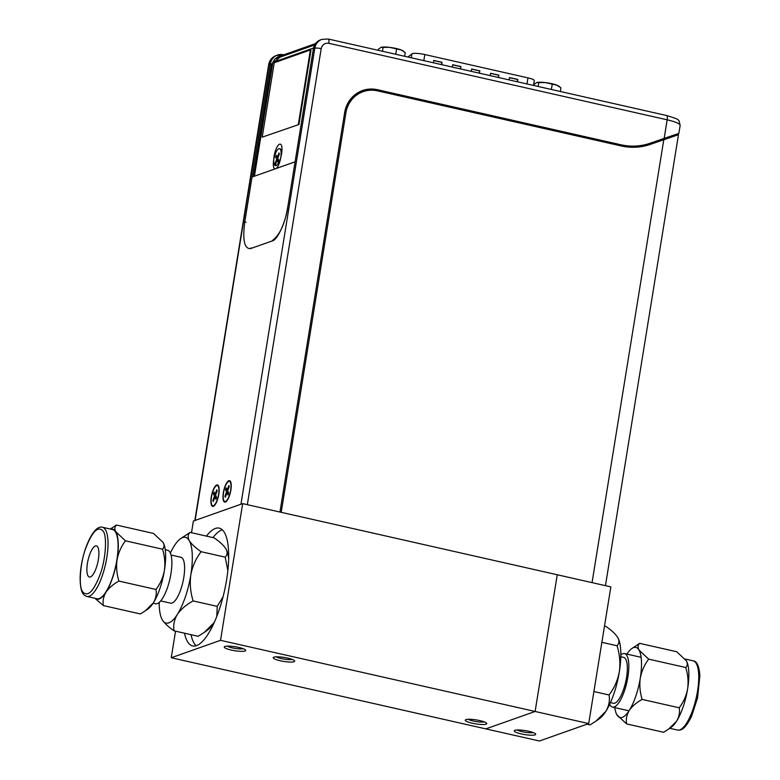 <?xml version="1.0" encoding="UTF-8"?>
<svg xmlns="http://www.w3.org/2000/svg" width="780" height="780" viewBox="0 0 780 780"><rect width="100%" height="100%" fill="white"/><g stroke="black" fill="none" stroke-linecap="round" stroke-linejoin="round"><path stroke-width="1.17" d="M238.7 647.41A10.871 1.999 9.2 0 1 245.573 650.062A10.871 1.999 9.2 0 1 231.25 650.042A10.871 1.999 9.2 0 1 224.494 646.649A10.871 1.999 9.2 0 1 238.7 647.41M227.165 646.113A8.853 1.628 -170.8 0 0 232.255 647.849A8.853 1.628 -170.8 0 0 243.204 648.716M479.739 720.583A10.871 1.999 9.2 0 1 486.613 723.236A10.871 1.999 9.2 0 1 472.29 723.216A10.871 1.999 9.2 0 1 465.533 719.823A10.871 1.999 9.2 0 1 479.739 720.583M468.205 719.287A8.853 1.628 -170.8 0 0 473.294 721.022A8.853 1.628 -170.8 0 0 484.244 721.89M287.674 658.115A10.871 1.999 9.2 0 1 294.548 660.767A10.871 1.999 9.2 0 1 280.225 660.748A10.871 1.999 9.2 0 1 273.468 657.355A10.871 1.999 9.2 0 1 287.674 658.115M276.139 656.818A8.853 1.628 -170.8 0 0 281.229 658.544A8.853 1.628 -170.8 0 0 292.178 659.412M191.022 634.686A60.382 18.934 -77.3 0 0 196.082 645.733M206.456 536.114A60.382 18.934 102.7 0 1 219.248 528.128A60.382 18.934 102.7 0 1 226.629 579.716A60.382 18.934 102.7 0 1 192.611 645.918A60.382 18.934 102.7 0 1 184.499 633.204M222.3 529.795A60.382 18.934 -77.3 0 0 212.979 537.596M242.668 503.617L220.525 640.331L171.249 657.745L485.833 728.881L535.109 711.467L557.251 574.762L242.668 503.617L193.391 521.03L191.5 532.74M220.525 640.331L535.109 711.467L557.251 574.762L610.847 586.882L588.705 723.587L535.109 711.467L485.833 728.881L539.428 741L588.705 723.587M175.549 631.186L171.249 657.745M281.2 512.333L345.862 113.051A29.182 27.193 -109.5 0 1 363.178 91.64A29.182 27.193 -109.5 0 1 377.481 90.841L621.036 145.918A60.382 56.248 70.5 0 0 650.267 144.397L663.79 139.727L592.049 582.631M363.178 91.64L361.793 92.128A29.182 27.193 70.5 0 0 344.643 112.642A30.196 28.129 -109.5 0 1 362.544 90.529A30.196 28.129 -109.5 0 1 377.344 89.7L375.794 90.246L619.349 145.324A60.382 56.248 70.5 0 0 648.58 143.803L662.103 139.132L661.898 140.38M605.446 585.653L678.483 134.696L676.104 134.306M677.352 135.106L663.897 139.688M670.917 136.091L662.503 140.176M528.713 731.279A10.871 1.999 9.2 0 1 535.587 733.941A10.871 1.999 9.2 0 1 521.264 733.912A10.871 1.999 9.2 0 1 514.508 730.519A10.871 1.999 9.2 0 1 528.713 731.279M517.179 729.992A8.853 1.628 -170.8 0 0 522.268 731.718A8.853 1.628 -170.8 0 0 533.218 732.586M230.412 482.303A10.354 3.247 -77.3 0 0 229.398 481.299A10.354 3.247 -77.3 0 0 224.435 488.767A10.354 3.247 -77.3 0 0 223.811 500.487A10.354 3.247 -77.3 0 0 224.825 501.491A10.354 3.247 -77.3 0 0 229.788 494.023A10.354 3.247 -77.3 0 0 230.412 482.303M226.98 492.814L225.371 497.25L224.932 496.324L226.551 491.887L225.527 489.713L226.229 487.812L227.243 489.976L228.852 485.54L229.291 486.476L227.672 490.912L228.686 493.077L227.994 494.988L226.98 492.814L228.647 493.194M224.932 496.324L225.654 496.48M226.551 491.887L228.326 492.287M227.243 489.976L227.955 490.142M225.527 489.713L227.916 490.259M218.341 486.564A10.354 3.247 -77.3 0 0 217.328 485.569A10.354 3.247 -77.3 0 0 212.365 493.038A10.354 3.247 -77.3 0 0 211.741 504.758A10.354 3.247 -77.3 0 0 212.755 505.762A10.354 3.247 -77.3 0 0 217.708 498.293A10.354 3.247 -77.3 0 0 218.341 486.564M214.909 497.084L213.301 501.52L212.862 500.584L214.471 496.148L213.457 493.984L214.149 492.073L215.163 494.237L216.781 489.811L217.21 490.737L215.602 495.173L216.616 497.338L215.923 499.249L214.909 497.084L216.577 497.455M215.163 494.237L215.884 494.403M212.862 500.584L213.583 500.75M214.471 496.148L216.245 496.548M213.457 493.984L215.845 494.52M276.139 168.529A10.354 3.247 -77.3 0 0 280.342 159.695A10.354 3.247 -77.3 0 0 280.527 149.682A10.354 3.247 -77.3 0 0 279.513 148.678A10.354 3.247 -77.3 0 0 274.55 156.146A10.354 3.247 -77.3 0 0 273.926 167.866A10.354 3.247 -77.3 0 0 274.94 168.87A10.354 3.247 -77.3 0 0 275.096 168.899M281.716 152.919A10.354 3.247 -77.3 0 0 281.131 149.819A10.354 3.247 -77.3 0 0 280.898 149.409A10.354 3.247 -77.3 0 0 280.118 148.814L279.513 148.678M277.095 160.192L275.486 164.629L275.048 163.703L276.666 159.266L275.642 157.092L276.344 155.191L277.358 157.355L278.967 152.919L279.406 153.855L277.787 158.291L278.801 160.456L278.109 162.367L277.095 160.192L278.762 160.573M276.666 159.266L278.44 159.666M275.642 157.092L278.031 157.638M277.358 157.355L278.07 157.511M276.13 165.535A10.998 3.451 -77.3 0 0 276.949 165.028A10.998 3.451 -77.3 0 0 281.219 155.63A10.998 3.451 -77.3 0 0 281.414 145.304A10.998 3.451 -77.3 0 0 279.591 144.203A10.998 3.451 -77.3 0 0 274.092 156.205A10.998 3.451 -77.3 0 0 276.13 165.535M216.772 484.994A10.998 3.451 102.7 0 1 218.595 486.106A10.998 3.451 102.7 0 1 218.4 496.421A10.998 3.451 102.7 0 1 214.13 505.82A10.998 3.451 102.7 0 1 213.31 506.327A10.998 3.451 102.7 0 1 211.273 496.997A10.998 3.451 102.7 0 1 216.772 484.994M228.842 480.724A10.998 3.451 102.7 0 1 230.666 481.835A10.998 3.451 102.7 0 1 230.47 492.16A10.998 3.451 102.7 0 1 226.21 501.55A10.998 3.451 102.7 0 1 225.381 502.067A10.998 3.451 102.7 0 1 223.343 492.726A10.998 3.451 102.7 0 1 228.842 480.724M328.819 43.3A5.031 1.58 -77.3 0 0 328.204 39L666.559 115.518C680.842 119.867 678.581 119.252 680.14 125.473A20.124 3.705 -170.8 0 0 667.173 119.818L328.819 43.3C324.811 42.832 322.267 44.616 321.194 48.662L247.328 504.67L279.952 512.05L344.643 112.671M361.774 90.811A30.196 28.129 -109.5 0 1 375.794 90.246M194.805 520.669A5.031 0.926 9.2 0 1 195.117 520.426L240.942 504.231L314.808 48.214A5.031 0.926 9.2 0 1 321.194 48.662M676.211 134.326L678.863 133.38L680.14 125.473M677.732 133.79L664.16 138.411L667.173 119.818A5.031 1.58 102.7 0 0 666.559 115.518M377.344 89.7L620.899 144.778A60.382 56.248 70.5 0 0 650.13 143.247L664.16 138.411M662.103 139.132L670.8 136.149M670.429 136.334L662.074 139.288M620.899 144.778L619.349 145.324M254.426 176.202L272.863 62.371L313.511 48.009M272.863 62.371L274.95 58.958L314.671 44.918M282.224 55.37L271.635 64.009L253.402 176.563M274.95 58.958L277.865 56.911L315.52 43.602M313.404 48.818L287.8 206.895C285.831 221.764 277.31 240.367 272.21 240.942L250.526 248.605C244.384 248.966 242.453 240.133 244.735 222.115L270.358 63.921L271.635 64.009M517.433 81.793L517.813 79.433L509.525 77.561L509.145 79.921M517.228 81.744L517.588 79.511L509.506 77.688M498.488 77.503L498.869 75.153L490.581 73.281L490.201 75.631M498.293 77.464L498.654 75.231L490.561 73.398M460.405 68.893L460.765 66.661L452.683 64.837M460.61 68.942L460.765 66.661M479.349 73.183L479.71 70.941L471.627 69.118M479.544 73.222L479.71 70.941M407.911 57.028L411.898 53.888L411.274 57.788M423.823 60.625L424.808 54.541A9.838 1.814 -170.8 0 0 411.898 53.888M424.808 54.541L527.972 77.873L526.987 83.947M479.924 70.873L471.647 68.991L471.256 71.351M460.99 66.583L452.702 64.711L452.322 67.07M441.665 64.662L442.046 62.302L433.758 60.43L433.378 62.78M533.539 85.43L534.31 80.642A9.838 1.814 -170.8 0 0 527.972 77.873M441.47 64.613L441.831 62.38L433.738 60.547M579.208 136.246L580.759 135.701M590.255 138.743L590.401 137.884M559.757 86.863L558.928 86.229A11.983 2.203 -170.8 0 0 556.91 85.186L560.917 87.828L560.323 91.494M533.812 85.498L533.978 84.484L536.62 82.573A11.983 2.203 9.2 0 1 545.337 82.573L556.91 85.186M545.902 82.641A11.983 2.203 9.2 0 1 556.54 85.049M536.62 82.573L545.337 82.573M538.132 86.473L538.726 82.807M551.382 89.466L552.191 84.474M404.098 51.665L403.26 51.022A11.983 2.203 -170.8 0 0 401.242 49.988L405.259 52.621L404.664 56.287M378.154 50.29L378.319 49.276L380.962 47.375A11.983 2.203 9.2 0 1 389.678 47.365L401.242 49.988M390.244 47.443A11.983 2.203 9.2 0 1 400.881 49.842M380.962 47.375L389.678 47.365M382.463 51.275L383.058 47.609M395.723 54.268L396.532 49.276M295.103 161.821L252.125 177.011M298.34 124.381L310.391 49.969L274.248 62.741L262.197 137.153L298.925 124.517L262.197 137.153M310.391 49.969L310.976 50.105L298.925 124.517M616.843 714.743L616.912 714.85A35.948 11.271 102.7 0 1 616.843 714.743A35.948 11.271 102.7 0 1 614.806 707.626M626.915 654.088A35.948 11.271 102.7 0 1 631.819 648.55A35.948 11.271 102.7 0 1 639.015 650.081C637.621 647.351 637.825 645.109 639.629 643.354L676.679 651.729L686.361 660.787C687.755 663.526 687.55 665.769 685.737 667.514C687.941 674.505 688.574 681.603 687.629 688.818A35.948 11.271 -77.3 0 0 688.808 671.96A35.948 11.271 -77.3 0 0 686.419 660.894A35.948 11.271 -77.3 0 0 686.361 660.787L686.419 660.894M668.567 729.134L671.453 727.087A35.948 11.271 -77.3 0 0 676.582 721.198A35.948 11.271 -77.3 0 0 687.629 688.818C686.283 695.867 683.475 702.185 679.214 707.792C680.014 712.325 679.136 716.791 676.582 721.198L668.567 729.134L663.634 732.283L626.584 723.899C625.794 719.365 626.672 714.899 629.226 710.492C632.17 706.231 636.48 702.536 642.164 699.416L679.214 707.792M642.164 699.416C639.971 692.425 639.337 685.327 640.283 678.112C641.628 671.063 644.436 664.745 648.697 659.139L639.015 650.081A35.948 11.271 102.7 0 1 640.283 678.112A35.948 11.271 102.7 0 1 629.226 710.492A35.948 11.271 102.7 0 1 616.912 714.85L626.584 723.899M639.629 643.354L631.819 648.55M648.697 659.139L685.737 667.514M610.447 702.614L613.304 703.258A23.517 7.371 -77.3 0 0 622.898 691.285A23.517 7.371 -77.3 0 0 627.315 666.451A23.517 7.371 -77.3 0 0 623.678 657.384L620.822 656.74M620.851 654.888A27.436 8.6 102.7 0 1 624.546 653.562A27.436 8.6 102.7 0 1 628.787 664.131A27.436 8.6 102.7 0 1 623.63 693.118A27.436 8.6 102.7 0 1 612.437 707.09A27.436 8.6 102.7 0 1 609.677 704.301M596.047 721.071L599.576 718.565A43.934 13.777 -77.3 0 0 605.836 711.37A43.934 13.777 -77.3 0 0 619.34 671.785C617.692 680.404 614.269 688.126 609.063 694.98C610.038 700.518 608.956 705.978 605.836 711.37L596.047 721.071L590.021 724.913L586.931 724.21M604.49 626.125L605.962 626.467C611.617 630.347 615.557 634.042 617.789 637.533L617.867 637.66A43.934 13.777 -77.3 0 0 617.789 637.533C619.495 640.867 619.242 643.617 617.029 645.752C619.73 654.293 620.5 662.971 619.34 671.785A43.934 13.777 -77.3 0 0 617.867 637.66L617.867 637.66M601.867 642.32L617.029 645.752M593.902 691.548L609.063 694.98M85.576 548.71C80.135 563.17 78.497 586.648 82.582 591.688C87.653 597.47 93.532 591.649 100.22 574.226C105.661 559.757 107.299 536.279 103.213 531.239C98.143 525.457 92.264 531.277 85.576 548.71M145.343 610.818L148.229 608.77A35.948 11.271 -77.3 0 0 153.348 602.882A35.948 11.271 -77.3 0 0 159.929 588.52A35.948 11.271 -77.3 0 0 164.405 570.502C163.059 577.541 160.251 583.869 155.99 589.466C156.79 593.999 155.912 598.475 153.348 602.882L145.343 610.818L140.41 613.957L103.36 605.582C102.57 601.048 103.447 596.573 106.002 592.176A35.948 11.271 102.7 0 1 95.121 598.328M112.554 529.552A35.471 11.115 102.7 0 1 112.476 577.629A35.471 11.115 102.7 0 1 96.915 598.738L86.853 596.456A35.471 11.115 -77.3 0 0 102.414 575.357A35.471 11.115 -77.3 0 0 102.492 527.27L112.554 529.552M96.379 567.538A15.98 5.011 102.7 0 1 89.368 577.044A15.98 5.011 102.7 0 1 89.407 555.389A15.98 5.011 102.7 0 1 96.418 545.883A15.98 5.011 102.7 0 1 96.379 567.538M110.77 529.142A35.948 11.271 102.7 0 1 115.781 531.755C114.387 529.025 114.602 526.783 116.405 525.038L110.272 529.035M125.463 540.813L115.781 531.755A35.948 11.271 102.7 0 1 117.058 559.786C118.404 552.747 121.202 546.419 125.463 540.813L162.513 549.198C164.716 556.179 165.35 563.287 164.405 570.502A35.948 11.271 -77.3 0 0 163.195 542.578A35.948 11.271 -77.3 0 0 163.137 542.471L163.195 542.578M94.916 598.289L103.36 605.582M117.058 559.786A35.948 11.271 102.7 0 1 106.002 592.176C108.946 587.905 113.256 584.21 118.94 581.09C116.737 574.109 116.113 567.001 117.058 559.786M118.94 581.09L155.99 589.466M116.405 525.038L153.455 533.413L163.137 542.471C164.531 545.2 164.326 547.443 162.513 549.198M171.064 555.029L180.95 557.271A23.517 7.371 102.7 0 1 180.892 589.144A23.517 7.371 102.7 0 1 170.576 603.145L160.69 600.912M153.133 603.223L155.503 603.759A27.436 8.6 -77.3 0 0 167.544 587.428A27.436 8.6 -77.3 0 0 167.602 550.231L165.233 549.695M162.181 619.651L162.25 619.778A43.934 13.777 102.7 0 1 162.181 619.651A43.934 13.777 102.7 0 1 159.198 602.423M201.103 551.694C195.448 547.804 191.5 544.118 189.267 540.628A43.934 13.777 102.7 0 1 190.817 574.88C192.465 566.27 195.897 558.548 201.103 551.694L225.205 557.144L227.857 570.629M214.003 622.762L204.214 632.463L207.743 629.957A43.934 13.777 -77.3 0 0 214.003 622.762A43.934 13.777 -77.3 0 0 214.315 622.264M223.022 596.866L217.23 606.372L216.801 616.317M193.128 600.922C190.437 592.381 189.667 583.703 190.817 574.88A43.934 13.777 102.7 0 1 177.314 614.465C180.901 609.248 186.176 604.734 193.128 600.922L217.23 606.372M228.667 558.821A43.934 13.777 -77.3 0 0 226.044 549.052A43.934 13.777 -77.3 0 0 225.966 548.925L226.034 549.052M170.371 553.02A43.934 13.777 102.7 0 1 174.213 545.942A43.934 13.777 102.7 0 1 180.472 538.756A43.934 13.777 102.7 0 1 189.267 540.628C187.561 537.283 187.814 534.544 190.028 532.399L214.13 537.859C219.784 541.739 223.733 545.434 225.966 548.925C227.672 552.269 227.419 555.009 225.205 557.144M190.028 532.399L180.472 538.756M204.214 632.463L198.188 636.304L174.086 630.854C173.111 625.307 174.184 619.846 177.314 614.465A43.934 13.777 102.7 0 1 162.25 619.778C164.444 623.23 168.392 626.925 174.086 630.854M344.497 113.529L345.862 113.051M194.834 520.523L268.671 64.662A5.031 0.926 9.2 0 1 268.973 64.409L195.117 520.426M283.832 54.805L283.433 54.736A12.08 11.251 70.5 0 0 277.514 55.068A12.08 11.251 70.5 0 0 270.358 63.921L268.973 64.409A12.08 11.251 -109.5 0 1 276.139 55.555C272.005 57.203 269.51 60.236 268.671 64.662M650.13 143.247L648.58 143.803M328.204 39L321.965 39.361A12.08 11.251 70.5 0 0 314.808 48.214L313.423 48.701A12.08 11.251 -109.5 0 1 320.59 39.848C316.612 41.418 314.203 44.382 313.365 48.75L287.8 206.895M250.526 248.605A1.004 0.936 -109.5 0 1 251.121 247.864M272.21 240.942A1.004 0.936 -109.5 0 1 272.805 240.201C280 234.634 284.983 223.548 287.742 206.944M244.735 222.115L246.012 222.202M276.139 55.555L283.618 54.873M598.007 139.601L597.87 140.468M598.377 139.688L598.24 140.556M595.55 139.942L595.696 139.074M596.086 139.162L595.94 140.03M698.685 674.524A35.471 11.115 102.7 0 1 692.016 711.984A35.471 11.115 102.7 0 1 677.547 730.041C680.999 730.207 684.499 730.421 691.529 716.362L697.573 697.876L699.884 675.568C699.056 665.944 696.823 661.04 693.196 660.855A35.471 11.115 102.7 0 1 698.685 674.524M229.398 481.299L230.002 481.435M224.825 501.491L225.43 501.628M217.328 485.569L217.922 485.706M212.755 505.762L213.359 505.898M281.941 150.91L280.898 149.409M321.965 39.361L320.59 39.848M595.471 139.932L595.618 139.064M595.793 140L595.93 139.132M533.89 125.102L533.754 125.97M547.882 128.261L547.736 129.129M378.232 89.905L378.085 90.772M392.223 93.064L392.077 93.931M685.133 659.032L693.196 660.855M669.776 728.286L677.547 730.041M624.546 653.562L641.111 657.306M612.437 707.09L629.011 710.833M102.492 527.27C99.011 526.071 92.566 529.191 85.537 548.486C82.183 558.548 80.379 568.376 80.116 577.98C80.398 593.873 83.665 595.111 86.853 596.456"/></g></svg>
